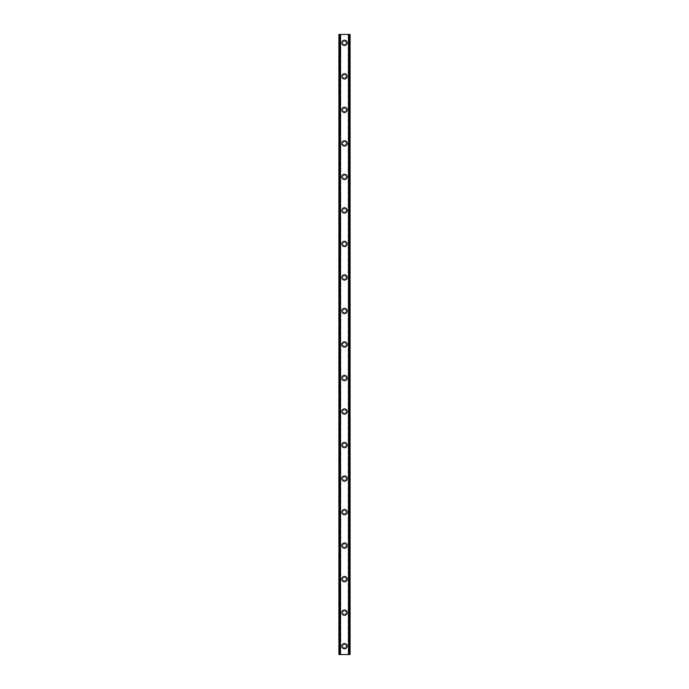 <?xml version="1.0" encoding="UTF-8"?>
<svg xmlns="http://www.w3.org/2000/svg" width="689" height="689" viewBox="0 0 689 689"><rect width="100%" height="100%" fill="white"/><g stroke="black" fill="none" stroke-linecap="round" stroke-linejoin="round"><path stroke-width="0.52" stroke-dasharray="3.44 2.58" d="M346.179 646.17A1.679 1.679 0 0 0 344.5 644.491A1.679 1.679 0 0 0 342.821 646.17A1.679 1.679 0 0 0 344.5 647.849A1.679 1.679 0 0 0 346.179 646.17A1.679 1.679 0 0 0 344.5 644.491A1.679 1.679 0 0 0 342.821 646.17A1.679 1.679 0 0 0 344.5 647.849A1.679 1.679 0 0 0 346.179 646.17M341.847 646.17A2.653 2.653 0 0 1 344.5 643.517A2.653 2.653 0 0 1 347.153 646.17A2.653 2.653 0 0 0 344.5 643.517A2.653 2.653 0 0 0 341.847 646.17A2.653 2.653 0 0 0 344.5 648.823A2.653 2.653 0 0 0 347.153 646.17A2.653 2.653 0 0 0 344.5 643.517A2.653 2.653 0 0 0 341.847 646.17A2.653 2.653 0 0 0 344.5 648.823A2.653 2.653 0 0 0 347.153 646.17A2.653 2.653 0 0 1 344.5 648.823A2.653 2.653 0 0 1 341.847 646.17M346.179 612.65A1.679 1.679 0 0 0 344.5 610.979A1.679 1.679 0 0 0 342.821 612.65A1.679 1.679 0 0 0 344.5 614.33A1.679 1.679 0 0 0 346.179 612.65A1.679 1.679 0 0 0 344.5 610.979A1.679 1.679 0 0 0 342.821 612.65A1.679 1.679 0 0 0 344.5 614.33A1.679 1.679 0 0 0 346.179 612.65M341.847 612.65A2.653 2.653 0 0 1 344.5 609.998A2.653 2.653 0 0 1 347.153 612.65A2.653 2.653 0 0 0 344.5 609.998A2.653 2.653 0 0 0 341.847 612.65A2.653 2.653 0 0 0 344.5 615.303A2.653 2.653 0 0 0 347.153 612.65A2.653 2.653 0 0 0 344.5 609.998A2.653 2.653 0 0 0 341.847 612.65A2.653 2.653 0 0 0 344.5 615.303A2.653 2.653 0 0 0 347.153 612.65A2.653 2.653 0 0 1 344.5 615.303A2.653 2.653 0 0 1 341.847 612.65M346.179 579.13A1.679 1.679 0 0 0 344.5 577.46A1.679 1.679 0 0 0 342.821 579.13A1.679 1.679 0 0 0 344.5 580.81A1.679 1.679 0 0 0 346.179 579.13A1.679 1.679 0 0 0 344.5 577.46A1.679 1.679 0 0 0 342.821 579.13A1.679 1.679 0 0 0 344.5 580.81A1.679 1.679 0 0 0 346.179 579.13M341.847 579.13A2.653 2.653 0 0 1 344.5 576.478A2.653 2.653 0 0 1 347.153 579.13A2.653 2.653 0 0 0 344.5 576.478A2.653 2.653 0 0 0 341.847 579.13A2.653 2.653 0 0 0 344.5 581.783A2.653 2.653 0 0 0 347.153 579.13A2.653 2.653 0 0 0 344.5 576.478A2.653 2.653 0 0 0 341.847 579.13A2.653 2.653 0 0 0 344.5 581.783A2.653 2.653 0 0 0 347.153 579.13A2.653 2.653 0 0 1 344.5 581.783A2.653 2.653 0 0 1 341.847 579.13M346.179 545.61A1.679 1.679 0 0 0 344.5 543.94A1.679 1.679 0 0 0 342.821 545.61A1.679 1.679 0 0 0 344.5 547.29A1.679 1.679 0 0 0 346.179 545.61A1.679 1.679 0 0 0 344.5 543.94A1.679 1.679 0 0 0 342.821 545.61A1.679 1.679 0 0 0 344.5 547.29A1.679 1.679 0 0 0 346.179 545.61M341.847 545.61A2.653 2.653 0 0 1 344.5 542.958A2.653 2.653 0 0 1 347.153 545.61A2.653 2.653 0 0 0 344.5 542.958A2.653 2.653 0 0 0 341.847 545.61A2.653 2.653 0 0 0 344.5 548.263A2.653 2.653 0 0 0 347.153 545.61A2.653 2.653 0 0 0 344.5 542.958A2.653 2.653 0 0 0 341.847 545.61A2.653 2.653 0 0 0 344.5 548.263A2.653 2.653 0 0 0 347.153 545.61A2.653 2.653 0 0 1 344.5 548.263A2.653 2.653 0 0 1 341.847 545.61M346.179 512.091A1.679 1.679 0 0 0 344.5 510.42A1.679 1.679 0 0 0 342.821 512.091A1.679 1.679 0 0 0 344.5 513.77A1.679 1.679 0 0 0 346.179 512.091A1.679 1.679 0 0 0 344.5 510.42A1.679 1.679 0 0 0 342.821 512.091A1.679 1.679 0 0 0 344.5 513.77A1.679 1.679 0 0 0 346.179 512.091M341.847 512.091A2.653 2.653 0 0 1 344.5 509.438A2.653 2.653 0 0 1 347.153 512.091A2.653 2.653 0 0 0 344.5 509.438A2.653 2.653 0 0 0 341.847 512.091A2.653 2.653 0 0 0 344.5 514.752A2.653 2.653 0 0 0 347.153 512.091A2.653 2.653 0 0 0 344.5 509.438A2.653 2.653 0 0 0 341.847 512.091A2.653 2.653 0 0 0 344.5 514.752A2.653 2.653 0 0 0 347.153 512.091A2.653 2.653 0 0 1 344.5 514.752A2.653 2.653 0 0 1 341.847 512.091M346.179 478.579A1.679 1.679 0 0 0 344.5 476.9A1.679 1.679 0 0 0 342.821 478.579A1.679 1.679 0 0 0 344.5 480.25A1.679 1.679 0 0 0 346.179 478.579A1.679 1.679 0 0 0 344.5 476.9A1.679 1.679 0 0 0 342.821 478.579A1.679 1.679 0 0 0 344.5 480.25A1.679 1.679 0 0 0 346.179 478.579M341.847 478.579A2.653 2.653 0 0 1 344.5 475.918A2.653 2.653 0 0 1 347.153 478.579A2.653 2.653 0 0 0 344.5 475.918A2.653 2.653 0 0 0 341.847 478.579A2.653 2.653 0 0 0 344.5 481.232A2.653 2.653 0 0 0 347.153 478.579A2.653 2.653 0 0 0 344.5 475.918A2.653 2.653 0 0 0 341.847 478.579A2.653 2.653 0 0 0 344.5 481.232A2.653 2.653 0 0 0 347.153 478.579A2.653 2.653 0 0 1 344.5 481.232A2.653 2.653 0 0 1 341.847 478.579M346.179 445.06A1.679 1.679 0 0 0 344.5 443.38A1.679 1.679 0 0 0 342.821 445.06A1.679 1.679 0 0 0 344.5 446.73A1.679 1.679 0 0 0 346.179 445.06A1.679 1.679 0 0 0 344.5 443.38A1.679 1.679 0 0 0 342.821 445.06A1.679 1.679 0 0 0 344.5 446.73A1.679 1.679 0 0 0 346.179 445.06M341.847 445.06A2.653 2.653 0 0 1 344.5 442.407A2.653 2.653 0 0 1 347.153 445.06A2.653 2.653 0 0 0 344.5 442.407A2.653 2.653 0 0 0 341.847 445.06A2.653 2.653 0 0 0 344.5 447.712A2.653 2.653 0 0 0 347.153 445.06A2.653 2.653 0 0 0 344.5 442.407A2.653 2.653 0 0 0 341.847 445.06A2.653 2.653 0 0 0 344.5 447.712A2.653 2.653 0 0 0 347.153 445.06A2.653 2.653 0 0 1 344.5 447.712A2.653 2.653 0 0 1 341.847 445.06M346.179 411.54A1.679 1.679 0 0 0 344.5 409.86A1.679 1.679 0 0 0 342.821 411.54A1.679 1.679 0 0 0 344.5 413.211A1.679 1.679 0 0 0 346.179 411.54A1.679 1.679 0 0 0 344.5 409.86A1.679 1.679 0 0 0 342.821 411.54A1.679 1.679 0 0 0 344.5 413.211A1.679 1.679 0 0 0 346.179 411.54M341.847 411.54A2.653 2.653 0 0 1 344.5 408.887A2.653 2.653 0 0 1 347.153 411.54A2.653 2.653 0 0 0 344.5 408.887A2.653 2.653 0 0 0 341.847 411.54A2.653 2.653 0 0 0 344.5 414.192A2.653 2.653 0 0 0 347.153 411.54A2.653 2.653 0 0 0 344.5 408.887A2.653 2.653 0 0 0 341.847 411.54A2.653 2.653 0 0 0 344.5 414.192A2.653 2.653 0 0 0 347.153 411.54A2.653 2.653 0 0 1 344.5 414.192A2.653 2.653 0 0 1 341.847 411.54M346.179 378.02A1.679 1.679 0 0 0 344.5 376.34A1.679 1.679 0 0 0 342.821 378.02A1.679 1.679 0 0 0 344.5 379.691A1.679 1.679 0 0 0 346.179 378.02A1.679 1.679 0 0 0 344.5 376.34A1.679 1.679 0 0 0 342.821 378.02A1.679 1.679 0 0 0 344.5 379.691A1.679 1.679 0 0 0 346.179 378.02M341.847 378.02A2.653 2.653 0 0 1 344.5 375.367A2.653 2.653 0 0 1 347.153 378.02A2.653 2.653 0 0 0 344.5 375.367A2.653 2.653 0 0 0 341.847 378.02A2.653 2.653 0 0 0 344.5 380.672A2.653 2.653 0 0 0 347.153 378.02A2.653 2.653 0 0 0 344.5 375.367A2.653 2.653 0 0 0 341.847 378.02A2.653 2.653 0 0 0 344.5 380.672A2.653 2.653 0 0 0 347.153 378.02A2.653 2.653 0 0 1 344.5 380.672A2.653 2.653 0 0 1 341.847 378.02M346.179 344.5A1.679 1.679 0 0 0 344.5 342.821A1.679 1.679 0 0 0 342.821 344.5A1.679 1.679 0 0 0 344.5 346.179A1.679 1.679 0 0 0 346.179 344.5A1.679 1.679 0 0 0 344.5 342.821A1.679 1.679 0 0 0 342.821 344.5A1.679 1.679 0 0 0 344.5 346.179A1.679 1.679 0 0 0 346.179 344.5M341.847 344.5A2.653 2.653 0 0 1 344.5 341.847A2.653 2.653 0 0 1 347.153 344.5A2.653 2.653 0 0 0 344.5 341.847A2.653 2.653 0 0 0 341.847 344.5A2.653 2.653 0 0 0 344.5 347.153A2.653 2.653 0 0 0 347.153 344.5A2.653 2.653 0 0 0 344.5 341.847A2.653 2.653 0 0 0 341.847 344.5A2.653 2.653 0 0 0 344.5 347.153A2.653 2.653 0 0 0 347.153 344.5A2.653 2.653 0 0 1 344.5 347.153A2.653 2.653 0 0 1 341.847 344.5M346.179 310.98A1.679 1.679 0 0 0 344.5 309.309A1.679 1.679 0 0 0 342.821 310.98A1.679 1.679 0 0 0 344.5 312.66A1.679 1.679 0 0 0 346.179 310.98A1.679 1.679 0 0 0 344.5 309.309A1.679 1.679 0 0 0 342.821 310.98A1.679 1.679 0 0 0 344.5 312.66A1.679 1.679 0 0 0 346.179 310.98M341.847 310.98A2.653 2.653 0 0 1 344.5 308.327A2.653 2.653 0 0 1 347.153 310.98A2.653 2.653 0 0 0 344.5 308.327A2.653 2.653 0 0 0 341.847 310.98A2.653 2.653 0 0 0 344.5 313.633A2.653 2.653 0 0 0 347.153 310.98A2.653 2.653 0 0 0 344.5 308.327A2.653 2.653 0 0 0 341.847 310.98A2.653 2.653 0 0 0 344.5 313.633A2.653 2.653 0 0 0 347.153 310.98A2.653 2.653 0 0 1 344.5 313.633A2.653 2.653 0 0 1 341.847 310.98M346.179 277.46A1.679 1.679 0 0 0 344.5 275.789A1.679 1.679 0 0 0 342.821 277.46A1.679 1.679 0 0 0 344.5 279.14A1.679 1.679 0 0 0 346.179 277.46A1.679 1.679 0 0 0 344.5 275.789A1.679 1.679 0 0 0 342.821 277.46A1.679 1.679 0 0 0 344.5 279.14A1.679 1.679 0 0 0 346.179 277.46M341.847 277.46A2.653 2.653 0 0 1 344.5 274.808A2.653 2.653 0 0 1 347.153 277.46A2.653 2.653 0 0 0 344.5 274.808A2.653 2.653 0 0 0 341.847 277.46A2.653 2.653 0 0 0 344.5 280.113A2.653 2.653 0 0 0 347.153 277.46A2.653 2.653 0 0 0 344.5 274.808A2.653 2.653 0 0 0 341.847 277.46A2.653 2.653 0 0 0 344.5 280.113A2.653 2.653 0 0 0 347.153 277.46A2.653 2.653 0 0 1 344.5 280.113A2.653 2.653 0 0 1 341.847 277.46M346.179 243.94A1.679 1.679 0 0 0 344.5 242.27A1.679 1.679 0 0 0 342.821 243.94A1.679 1.679 0 0 0 344.5 245.62A1.679 1.679 0 0 0 346.179 243.94A1.679 1.679 0 0 0 344.5 242.27A1.679 1.679 0 0 0 342.821 243.94A1.679 1.679 0 0 0 344.5 245.62A1.679 1.679 0 0 0 346.179 243.94M341.847 243.94A2.653 2.653 0 0 1 344.5 241.288A2.653 2.653 0 0 1 347.153 243.94A2.653 2.653 0 0 0 344.5 241.288A2.653 2.653 0 0 0 341.847 243.94A2.653 2.653 0 0 0 344.5 246.593A2.653 2.653 0 0 0 347.153 243.94A2.653 2.653 0 0 0 344.5 241.288A2.653 2.653 0 0 0 341.847 243.94A2.653 2.653 0 0 0 344.5 246.593A2.653 2.653 0 0 0 347.153 243.94A2.653 2.653 0 0 1 344.5 246.593A2.653 2.653 0 0 1 341.847 243.94M346.179 210.421A1.679 1.679 0 0 0 344.5 208.75A1.679 1.679 0 0 0 342.821 210.421A1.679 1.679 0 0 0 344.5 212.1A1.679 1.679 0 0 0 346.179 210.421A1.679 1.679 0 0 0 344.5 208.75A1.679 1.679 0 0 0 342.821 210.421A1.679 1.679 0 0 0 344.5 212.1A1.679 1.679 0 0 0 346.179 210.421M341.847 210.421A2.653 2.653 0 0 1 344.5 207.768A2.653 2.653 0 0 1 347.153 210.421A2.653 2.653 0 0 0 344.5 207.768A2.653 2.653 0 0 0 341.847 210.421A2.653 2.653 0 0 0 344.5 213.082A2.653 2.653 0 0 0 347.153 210.421A2.653 2.653 0 0 0 344.5 207.768A2.653 2.653 0 0 0 341.847 210.421A2.653 2.653 0 0 0 344.5 213.082A2.653 2.653 0 0 0 347.153 210.421A2.653 2.653 0 0 1 344.5 213.082A2.653 2.653 0 0 1 341.847 210.421M346.179 176.909A1.679 1.679 0 0 0 344.5 175.23A1.679 1.679 0 0 0 342.821 176.909A1.679 1.679 0 0 0 344.5 178.58A1.679 1.679 0 0 0 346.179 176.909A1.679 1.679 0 0 0 344.5 175.23A1.679 1.679 0 0 0 342.821 176.909A1.679 1.679 0 0 0 344.5 178.58A1.679 1.679 0 0 0 346.179 176.909M341.847 176.909A2.653 2.653 0 0 1 344.5 174.248A2.653 2.653 0 0 1 347.153 176.909A2.653 2.653 0 0 0 344.5 174.248A2.653 2.653 0 0 0 341.847 176.909A2.653 2.653 0 0 0 344.5 179.562A2.653 2.653 0 0 0 347.153 176.909A2.653 2.653 0 0 0 344.5 174.248A2.653 2.653 0 0 0 341.847 176.909A2.653 2.653 0 0 0 344.5 179.562A2.653 2.653 0 0 0 347.153 176.909A2.653 2.653 0 0 1 344.5 179.562A2.653 2.653 0 0 1 341.847 176.909M346.179 143.39A1.679 1.679 0 0 0 344.5 141.71A1.679 1.679 0 0 0 342.821 143.39A1.679 1.679 0 0 0 344.5 145.06A1.679 1.679 0 0 0 346.179 143.39A1.679 1.679 0 0 0 344.5 141.71A1.679 1.679 0 0 0 342.821 143.39A1.679 1.679 0 0 0 344.5 145.06A1.679 1.679 0 0 0 346.179 143.39M341.847 143.39A2.653 2.653 0 0 1 344.5 140.737A2.653 2.653 0 0 1 347.153 143.39A2.653 2.653 0 0 0 344.5 140.737A2.653 2.653 0 0 0 341.847 143.39A2.653 2.653 0 0 0 344.5 146.042A2.653 2.653 0 0 0 347.153 143.39A2.653 2.653 0 0 0 344.5 140.737A2.653 2.653 0 0 0 341.847 143.39A2.653 2.653 0 0 0 344.5 146.042A2.653 2.653 0 0 0 347.153 143.39A2.653 2.653 0 0 1 344.5 146.042A2.653 2.653 0 0 1 341.847 143.39M346.179 109.87A1.679 1.679 0 0 0 344.5 108.19A1.679 1.679 0 0 0 342.821 109.87A1.679 1.679 0 0 0 344.5 111.54A1.679 1.679 0 0 0 346.179 109.87A1.679 1.679 0 0 0 344.5 108.19A1.679 1.679 0 0 0 342.821 109.87A1.679 1.679 0 0 0 344.5 111.54A1.679 1.679 0 0 0 346.179 109.87M341.847 109.87A2.653 2.653 0 0 1 344.5 107.217A2.653 2.653 0 0 1 347.153 109.87A2.653 2.653 0 0 0 344.5 107.217A2.653 2.653 0 0 0 341.847 109.87A2.653 2.653 0 0 0 344.5 112.522A2.653 2.653 0 0 0 347.153 109.87A2.653 2.653 0 0 0 344.5 107.217A2.653 2.653 0 0 0 341.847 109.87A2.653 2.653 0 0 0 344.5 112.522A2.653 2.653 0 0 0 347.153 109.87A2.653 2.653 0 0 1 344.5 112.522A2.653 2.653 0 0 1 341.847 109.87M346.179 76.35A1.679 1.679 0 0 0 344.5 74.67A1.679 1.679 0 0 0 342.821 76.35A1.679 1.679 0 0 0 344.5 78.021A1.679 1.679 0 0 0 346.179 76.35A1.679 1.679 0 0 0 344.5 74.67A1.679 1.679 0 0 0 342.821 76.35A1.679 1.679 0 0 0 344.5 78.021A1.679 1.679 0 0 0 346.179 76.35M341.847 76.35A2.653 2.653 0 0 1 344.5 73.697A2.653 2.653 0 0 1 347.153 76.35A2.653 2.653 0 0 0 344.5 73.697A2.653 2.653 0 0 0 341.847 76.35A2.653 2.653 0 0 0 344.5 79.002A2.653 2.653 0 0 0 347.153 76.35A2.653 2.653 0 0 0 344.5 73.697A2.653 2.653 0 0 0 341.847 76.35A2.653 2.653 0 0 0 344.5 79.002A2.653 2.653 0 0 0 347.153 76.35A2.653 2.653 0 0 1 344.5 79.002A2.653 2.653 0 0 1 341.847 76.35M346.179 42.83A1.679 1.679 0 0 0 344.5 41.151A1.679 1.679 0 0 0 342.821 42.83A1.679 1.679 0 0 0 344.5 44.509A1.679 1.679 0 0 0 346.179 42.83A1.679 1.679 0 0 0 344.5 41.151A1.679 1.679 0 0 0 342.821 42.83A1.679 1.679 0 0 0 344.5 44.509A1.679 1.679 0 0 0 346.179 42.83M341.847 42.83A2.653 2.653 0 0 1 344.5 40.177A2.653 2.653 0 0 1 347.153 42.83A2.653 2.653 0 0 0 344.5 40.177A2.653 2.653 0 0 0 341.847 42.83A2.653 2.653 0 0 0 344.5 45.483A2.653 2.653 0 0 0 347.153 42.83A2.653 2.653 0 0 0 344.5 40.177A2.653 2.653 0 0 0 341.847 42.83A2.653 2.653 0 0 0 344.5 45.483A2.653 2.653 0 0 0 347.153 42.83A2.653 2.653 0 0 1 344.5 45.483A2.653 2.653 0 0 1 341.847 42.83M345.809 34.45L344.819 34.45L345.809 34.45M344.819 34.45L345.938 34.45L344.819 34.45M343.897 34.45L342.855 34.45L343.897 34.45M342.855 34.45L344.173 34.45L342.855 34.45M349.53 34.45L349.53 654.55L350.09 654.55L350.09 34.45L350.09 654.55L348.186 654.55L350.09 654.55L350.09 34.45L338.91 34.45L338.997 654.55M338.997 34.45L340.814 34.45L338.91 34.45L338.91 654.55L349.53 654.55M343.191 654.55L344.181 654.55L343.191 654.55M344.181 654.55L343.062 654.55L344.181 654.55M339.229 654.55L340.65 654.55L339.229 654.55L339.229 34.45M340.814 654.55L340.814 34.45L340.814 654.55M339.47 34.45L339.47 654.55M338.91 34.45L338.91 654.55L338.91 34.45M340.237 34.45L340.237 654.55M340.116 34.45L340.116 654.55M348.884 34.45L348.884 654.55M348.763 34.45L348.763 654.55M348.186 34.45L348.186 654.55L348.186 34.45M339.074 34.45L339.074 654.55L339.083 34.45M340.65 34.45L340.65 654.55L340.65 34.45M350.003 34.45L350.003 654.55M349.917 34.45L349.917 654.55L349.926 34.45M349.771 34.45L349.771 654.55M348.35 34.45L348.35 654.55L348.35 34.45"/><path stroke-width="1.03" d="M341.847 646.17A2.653 2.653 0 0 1 344.5 643.517A2.653 2.653 0 0 1 347.153 646.17A2.653 2.653 0 0 1 344.5 648.823A2.653 2.653 0 0 1 341.847 646.17M341.847 612.65A2.653 2.653 0 0 1 344.5 609.998A2.653 2.653 0 0 1 347.153 612.65A2.653 2.653 0 0 1 344.5 615.303A2.653 2.653 0 0 1 341.847 612.65M341.847 579.13A2.653 2.653 0 0 1 344.5 576.478A2.653 2.653 0 0 1 347.153 579.13A2.653 2.653 0 0 1 344.5 581.783A2.653 2.653 0 0 1 341.847 579.13M341.847 545.61A2.653 2.653 0 0 1 344.5 542.958A2.653 2.653 0 0 1 347.153 545.61A2.653 2.653 0 0 1 344.5 548.263A2.653 2.653 0 0 1 341.847 545.61M341.847 512.091A2.653 2.653 0 0 1 344.5 509.438A2.653 2.653 0 0 1 347.153 512.091A2.653 2.653 0 0 1 344.5 514.752A2.653 2.653 0 0 1 341.847 512.091M341.847 478.579A2.653 2.653 0 0 1 344.5 475.918A2.653 2.653 0 0 1 347.153 478.579A2.653 2.653 0 0 1 344.5 481.232A2.653 2.653 0 0 1 341.847 478.579M341.847 445.06A2.653 2.653 0 0 1 344.5 442.407A2.653 2.653 0 0 1 347.153 445.06A2.653 2.653 0 0 1 344.5 447.712A2.653 2.653 0 0 1 341.847 445.06M341.847 411.54A2.653 2.653 0 0 1 344.5 408.887A2.653 2.653 0 0 1 347.153 411.54A2.653 2.653 0 0 1 344.5 414.192A2.653 2.653 0 0 1 341.847 411.54M341.847 378.02A2.653 2.653 0 0 1 344.5 375.367A2.653 2.653 0 0 1 347.153 378.02A2.653 2.653 0 0 1 344.5 380.672A2.653 2.653 0 0 1 341.847 378.02M341.847 344.5A2.653 2.653 0 0 1 344.5 341.847A2.653 2.653 0 0 1 347.153 344.5A2.653 2.653 0 0 1 344.5 347.153A2.653 2.653 0 0 1 341.847 344.5M341.847 310.98A2.653 2.653 0 0 1 344.5 308.327A2.653 2.653 0 0 1 347.153 310.98A2.653 2.653 0 0 1 344.5 313.633A2.653 2.653 0 0 1 341.847 310.98M341.847 277.46A2.653 2.653 0 0 1 344.5 274.808A2.653 2.653 0 0 1 347.153 277.46A2.653 2.653 0 0 1 344.5 280.113A2.653 2.653 0 0 1 341.847 277.46M341.847 243.94A2.653 2.653 0 0 1 344.5 241.288A2.653 2.653 0 0 1 347.153 243.94A2.653 2.653 0 0 1 344.5 246.593A2.653 2.653 0 0 1 341.847 243.94M341.847 210.421A2.653 2.653 0 0 1 344.5 207.768A2.653 2.653 0 0 1 347.153 210.421A2.653 2.653 0 0 1 344.5 213.082A2.653 2.653 0 0 1 341.847 210.421M341.847 176.909A2.653 2.653 0 0 1 344.5 174.248A2.653 2.653 0 0 1 347.153 176.909A2.653 2.653 0 0 1 344.5 179.562A2.653 2.653 0 0 1 341.847 176.909M341.847 143.39A2.653 2.653 0 0 1 344.5 140.737A2.653 2.653 0 0 1 347.153 143.39A2.653 2.653 0 0 1 344.5 146.042A2.653 2.653 0 0 1 341.847 143.39M341.847 109.87A2.653 2.653 0 0 1 344.5 107.217A2.653 2.653 0 0 1 347.153 109.87A2.653 2.653 0 0 1 344.5 112.522A2.653 2.653 0 0 1 341.847 109.87M341.847 76.35A2.653 2.653 0 0 1 344.5 73.697A2.653 2.653 0 0 1 347.153 76.35A2.653 2.653 0 0 1 344.5 79.002A2.653 2.653 0 0 1 341.847 76.35M341.847 42.83A2.653 2.653 0 0 1 344.5 40.177A2.653 2.653 0 0 1 347.153 42.83A2.653 2.653 0 0 1 344.5 45.483A2.653 2.653 0 0 1 341.847 42.83M350.003 34.45L338.91 34.45L338.91 654.55L350.09 654.55L350.09 34.45L350.003 654.55M340.116 34.45L340.116 654.55M340.237 34.45L340.237 654.55M340.461 34.45L340.461 654.55M348.539 34.45L348.539 654.55M348.763 34.45L348.763 654.55M348.884 34.45L348.884 654.55M338.997 34.45L338.997 654.55M339.091 34.45L339.091 654.55M339.238 34.45L339.238 654.55M349.762 34.45L349.762 654.55M349.909 34.45L349.909 654.55"/></g></svg>
